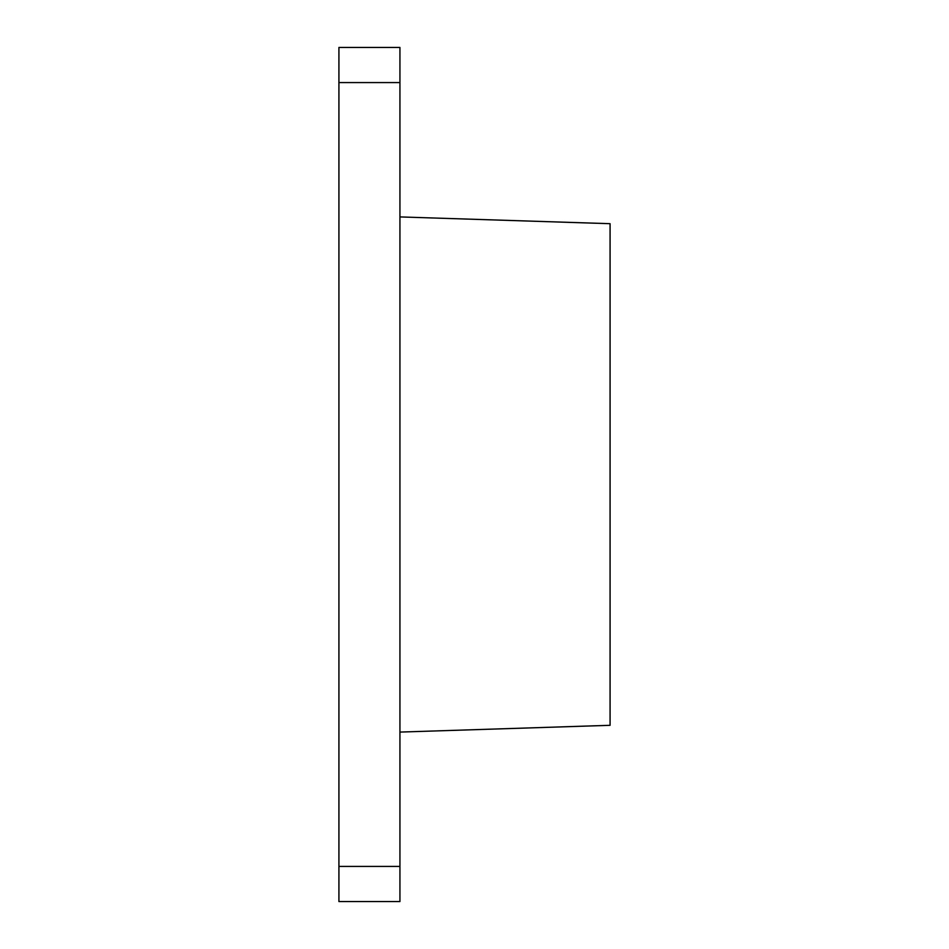 <?xml version="1.0" encoding="UTF-8"?>
<svg xmlns="http://www.w3.org/2000/svg" width="949" height="949" viewBox="0 0 949 949"><rect width="100%" height="100%" fill="white"/><g stroke="black" fill="none" stroke-linecap="round" stroke-linejoin="round"><path stroke-width="1.42" d="M399.932 47.45L399.932 901.55L338.923 901.55L338.923 47.45L399.932 47.45M399.932 216.918L610.077 223.691L610.077 725.309L399.932 732.082M399.932 866.425L338.923 866.425M399.932 82.575L338.923 82.575"/></g></svg>
